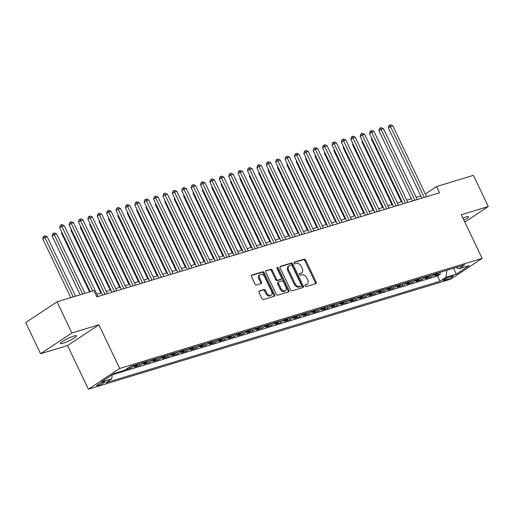 <?xml version="1.0" encoding="UTF-8"?>
<svg xmlns="http://www.w3.org/2000/svg" width="514" height="514" viewBox="0 0 514 514"><rect width="100%" height="100%" fill="white"/><g stroke="black" fill="none" stroke-linecap="round" stroke-linejoin="round"><path stroke-width="0.77" d="M305.008 285.945A0.957 0.662 56.5 0 0 306.061 286.606L315.853 283.632A1.369 0.944 56.5 0 0 316.026 283.555A1.369 0.944 56.5 0 0 316.187 282.128L305.676 260.09A1.369 0.944 56.5 0 0 304.172 259.146L294.381 262.121A0.957 0.662 56.5 0 0 295.197 263.836L296.462 263.451A4.388 3.013 56.5 0 1 301.281 266.47L302.161 268.308A4.388 3.013 56.5 0 1 301.634 272.863A4.388 3.013 56.5 0 1 301.075 273.12L299.81 273.506A0.957 0.662 56.5 0 0 300.626 275.221L301.898 274.836A4.388 3.013 56.5 0 1 306.717 277.862L307.59 279.693A4.388 3.013 56.5 0 1 307.064 284.248A4.388 3.013 56.5 0 1 306.511 284.512L305.245 284.897A0.957 0.662 56.5 0 0 305.008 285.945M63.016 343.256A8.944 1.304 154.5 0 0 71.979 339.324A8.944 1.304 154.5 0 0 76.502 335.822A8.944 1.304 154.5 0 0 73.849 336.079A8.944 1.304 154.5 0 0 64.892 340.017A8.944 1.304 154.5 0 0 60.363 343.519A8.944 1.304 154.5 0 0 63.016 343.256M463.949 220.281A8.944 1.304 154.5 0 0 468.511 216.76A8.944 1.304 154.5 0 0 465.857 217.024A8.944 1.304 154.5 0 0 462.908 218.09M98.02 385.526A4.472 0.655 154.5 0 0 102.498 383.553A4.472 0.655 154.5 0 0 104.76 381.806A4.472 0.655 154.5 0 0 103.436 381.934A4.472 0.655 154.5 0 0 98.951 383.907A4.472 0.655 154.5 0 0 96.69 385.654A4.472 0.655 154.5 0 0 98.02 385.526M259.339 290.918A1.369 0.944 56.5 0 0 259.165 290.995A1.369 0.944 56.5 0 0 259.005 292.421L261.954 298.602A1.369 0.944 56.5 0 0 263.457 299.546L274.335 296.244A1.369 0.944 56.5 0 0 274.508 296.16A1.369 0.944 56.5 0 0 274.669 294.74L264.157 272.703A1.369 0.944 56.5 0 0 262.654 271.758L251.776 275.061A1.369 0.944 56.5 0 0 251.603 275.144A1.369 0.944 56.5 0 0 251.442 276.564L255.002 284.036A1.369 0.944 56.5 0 0 256.505 284.981L261.163 283.567A1.369 0.944 56.5 0 0 261.337 283.484A1.369 0.944 56.5 0 0 261.498 282.058L259.731 278.357A3.669 2.519 56.5 0 1 260.174 274.553A3.669 2.519 56.5 0 1 264.665 276.86L271.585 291.367A3.669 2.519 56.5 0 1 271.148 295.171A3.669 2.519 56.5 0 1 266.65 292.864L265.5 290.449A1.369 0.944 56.5 0 0 263.997 289.504L259.024 291.123M98.874 324.809L71.883 333.008L57.009 301.821L25.7 322.567L40.574 353.748L67.565 345.549L88.389 389.207L119.698 368.461L98.874 324.809L67.565 345.549M464.817 222.093L488.3 206.532L461.309 214.73L482.132 258.388L119.698 368.461M488.3 206.532L473.426 175.351L436.572 186.543L425.335 193.99M57.009 301.821L93.863 290.628L96.838 296.867L439.547 192.776L436.572 186.543M290.616 289.896A1.369 0.944 56.5 0 0 292.119 290.84L302.997 287.538A1.369 0.944 56.5 0 0 303.17 287.461A1.369 0.944 56.5 0 0 303.331 286.035L292.819 263.997A1.369 0.944 56.5 0 0 291.316 263.052L280.438 266.355A1.369 0.944 56.5 0 0 280.265 266.438A1.369 0.944 56.5 0 0 280.104 267.858L290.616 289.896M288.662 291.894L277.791 295.197A1.369 0.944 56.5 0 1 276.281 294.252L265.77 272.214A1.369 0.944 56.5 0 1 265.937 270.788A1.369 0.944 56.5 0 1 266.111 270.711L270.762 269.297A1.369 0.944 56.5 0 1 272.266 270.242L276.532 279.179A1.369 0.944 56.5 0 0 278.035 280.124L281.126 279.186A1.369 0.944 56.5 0 0 281.299 279.102A1.369 0.944 56.5 0 0 281.46 277.682L277.027 268.372A0.957 0.662 56.5 0 1 278.312 267.98L289.003 290.391A1.369 0.944 56.5 0 1 288.836 291.811A1.369 0.944 56.5 0 1 288.662 291.894M125.32 369.791L130.524 368.21L129.849 366.79M134.61 365.12A5.59 3.977 73.1 0 1 133.614 366.167L137.367 365.024L134.282 367.073L139.911 365.358L139.14 363.745M144.004 362.267A5.59 3.977 73.1 0 1 143.001 363.314L146.76 362.171L143.669 364.22L149.304 362.505L148.533 360.892M153.39 359.414A5.59 3.977 73.1 0 1 152.388 360.462L156.147 359.318L153.056 361.368L158.691 359.659L157.92 358.04M162.784 356.562A5.59 3.977 73.1 0 1 161.781 357.609L165.534 356.472L162.45 358.515L168.084 356.806L167.307 355.187M172.171 353.709A5.59 3.977 73.1 0 1 171.168 354.756L174.927 353.619L171.837 355.662L177.471 353.953L176.7 352.334M181.558 350.856A5.59 3.977 73.1 0 1 180.562 351.904L184.314 350.766L181.224 352.81L186.858 351.101L186.087 349.481M190.951 348.01A5.59 3.977 73.1 0 1 189.949 349.057L193.707 347.914L190.617 349.963L196.252 348.248L195.481 346.635M200.338 345.157A5.59 3.977 73.1 0 1 199.336 346.205L203.094 345.061L200.004 347.111L205.639 345.395L204.868 343.782M209.731 342.305A5.59 3.977 73.1 0 1 208.729 343.352L212.481 342.208L209.397 344.258L215.025 342.549L214.254 340.93M219.118 339.452A5.59 3.977 73.1 0 1 218.116 340.499L221.875 339.362L218.784 341.405L224.419 339.696L223.648 338.077M228.505 336.599A5.59 3.977 73.1 0 1 227.509 337.647L231.261 336.509L228.171 338.553L233.806 336.843L233.035 335.224M237.898 333.747A5.59 3.977 73.1 0 1 236.896 334.794L240.648 333.657L237.564 335.7L243.199 333.991L242.428 332.372M247.285 330.9A5.59 3.977 73.1 0 1 246.283 331.948L250.042 330.804L246.951 332.847L252.586 331.138L251.815 329.519M256.672 328.048A5.59 3.977 73.1 0 1 255.676 329.095L259.429 327.951L256.345 330.001L261.973 328.285L261.202 326.673M266.066 325.195A5.59 3.977 73.1 0 1 265.063 326.242L268.822 325.099L265.732 327.148L271.366 325.439L270.595 323.82M275.453 322.342A5.59 3.977 73.1 0 1 274.45 323.39L278.209 322.246L275.118 324.295L280.753 322.586L279.982 320.967M284.846 319.49A5.59 3.977 73.1 0 1 283.844 320.537L287.596 319.4L284.512 321.443L290.147 319.734L289.369 318.115M294.233 316.637A5.59 3.977 73.1 0 1 293.231 317.684L296.989 316.547L293.899 318.59L299.533 316.881L298.762 315.262M303.62 313.784A5.59 3.977 73.1 0 1 302.624 314.831L306.376 313.694L303.286 315.737L308.92 314.028L308.149 312.409M313.013 310.938A5.59 3.977 73.1 0 1 312.011 311.985L315.769 310.841L312.679 312.891L318.314 311.176L317.543 309.563M322.4 308.085A5.59 3.977 73.1 0 1 321.398 309.132L325.156 307.989L322.066 310.038L327.701 308.323L326.93 306.71M331.793 305.232A5.59 3.977 73.1 0 1 330.791 306.28L334.543 305.136L331.459 307.186L337.088 305.477L336.317 303.858M341.18 302.38A5.59 3.977 73.1 0 1 340.178 303.427L343.937 302.29L340.846 304.333L346.481 302.624L345.71 301.005M350.567 299.527A5.59 3.977 73.1 0 1 349.571 300.574L353.324 299.437L350.233 301.48L355.868 299.771L355.097 298.152M359.961 296.674A5.59 3.977 73.1 0 1 358.958 297.722L362.711 296.584L359.627 298.628L365.261 296.919L364.49 295.299M369.348 293.828A5.59 3.977 73.1 0 1 368.345 294.875L372.104 293.732L369.013 295.781L374.648 294.066L373.877 292.453M378.741 290.975A5.59 3.977 73.1 0 1 377.739 292.023L381.491 290.879L378.407 292.929L384.035 291.213L383.264 289.6M388.128 288.123A5.59 3.977 73.1 0 1 387.126 289.17L390.884 288.026L387.794 290.076L393.428 288.367L392.657 286.748M397.515 285.27A5.59 3.977 73.1 0 1 396.512 286.317L400.271 285.18L397.181 287.223L402.815 285.514L402.044 283.895M406.908 282.417A5.59 3.977 73.1 0 1 405.906 283.465L409.658 282.327L406.574 284.37L412.209 282.661L411.431 281.042M416.295 279.565A5.59 3.977 73.1 0 1 415.293 280.612L419.051 279.475L415.961 281.518L421.596 279.809L420.825 278.19M425.682 276.718A5.59 3.977 73.1 0 1 424.686 277.766L428.438 276.622L425.348 278.665L430.983 276.956L434.073 274.913A5.59 3.977 -106.9 0 0 435.075 273.866M430.212 275.337L430.983 276.956M451.787 276.166L449.724 276.795A4.33 0.63 154.5 0 0 445.387 278.697A4.33 0.63 154.5 0 0 443.19 280.393A4.33 0.63 154.5 0 0 444.475 280.271L446.544 279.642A4.33 0.63 154.5 0 0 450.881 277.733A4.33 0.63 154.5 0 0 453.078 276.037A4.33 0.63 154.5 0 0 451.787 276.166M88.389 389.207L450.823 279.134L482.132 258.388M112.264 374.738L111.699 378.818L105.775 382.744L440.035 281.222L445.959 277.297L446.936 270.261M111.699 378.818L101.367 381.953L114.23 373.434L124.561 370.298L130.485 366.373L464.746 264.851L458.822 268.777L469.154 265.642L456.291 274.161L445.959 277.297M112.258 374.777L437.542 275.986L440.376 274.103L434.741 275.819L437.832 273.769A5.59 3.977 -106.9 0 0 438.827 272.722M424.686 277.766L421.596 279.809M415.293 280.612L412.209 282.661M405.906 283.465L402.815 285.514M396.512 286.317L393.428 288.367M387.126 289.17L384.035 291.213M377.739 292.023L374.648 294.066M368.345 294.875L365.261 296.919M358.958 297.722L355.868 299.771M349.571 300.574L346.481 302.624M340.178 303.427L337.088 305.477M330.791 306.28L327.701 308.323M321.398 309.132L318.314 311.176M312.011 311.985L308.92 314.028M302.624 314.831L299.533 316.881M293.231 317.684L290.147 319.734M283.844 320.537L280.753 322.586M274.45 323.39L271.366 325.439M265.063 326.242L261.973 328.285M255.676 329.095L252.586 331.138M246.283 331.948L243.199 333.991M236.896 334.794L233.806 336.843M227.509 337.647L224.419 339.696M218.116 340.499L215.025 342.549M208.729 343.352L205.639 345.395M199.336 346.205L196.252 348.248M189.949 349.057L186.858 351.101M180.562 351.904L177.471 353.953M171.168 354.756L168.084 356.806M161.781 357.609L158.691 359.659M152.388 360.462L149.304 362.505M143.001 363.314L139.911 365.358M133.614 366.167L130.524 368.21M71.883 333.008L40.574 353.748M420.773 195.898L416.16 197.299M411.38 198.745L406.773 200.145M401.993 201.597L397.38 202.998M392.606 204.45L387.993 205.851M383.213 207.303L378.606 208.703M373.826 210.155L369.213 211.556M364.432 213.008L359.826 214.409M355.046 215.861L350.432 217.255M345.659 218.707L341.045 220.108M336.265 221.56L331.659 222.96M326.878 224.412L322.265 225.813M317.491 227.265L312.878 228.666M308.098 230.118L303.491 231.518M298.711 232.97L294.098 234.371M289.318 235.817L284.711 237.217M279.931 238.669L275.318 240.07M270.544 241.522L265.931 242.923M261.151 244.375L256.544 245.776M251.764 247.228L247.15 248.628M242.37 250.08L237.764 251.481M232.983 252.927L228.37 254.327M223.596 255.779L218.983 257.18M214.203 258.632L209.596 260.033M204.816 261.485L200.203 262.885M195.423 264.337L190.816 265.738M186.036 267.19L181.429 268.591M176.649 270.043L172.036 271.437M167.256 272.889L162.649 274.29M157.869 275.742L153.256 277.142M148.482 278.594L143.869 279.995M139.088 281.447L134.482 282.848M129.701 284.3L125.088 285.7M120.308 287.153L115.701 288.547M110.921 289.999L106.308 291.399M101.534 292.851L96.921 294.252M439.605 272.491L440.376 274.103M437.542 275.986L440.035 281.222M456.098 267.479L458.822 268.777M428.438 276.622A5.59 3.977 -106.9 0 0 429.441 275.575M419.051 279.475A5.59 3.977 -106.9 0 0 420.054 278.427M409.658 282.327A5.59 3.977 -106.9 0 0 410.66 281.28M400.271 285.18A5.59 3.977 -106.9 0 0 401.273 284.133M390.884 288.026A5.59 3.977 -106.9 0 0 391.88 286.979M381.491 290.879A5.59 3.977 -106.9 0 0 382.493 289.832M372.104 293.732A5.59 3.977 -106.9 0 0 373.106 292.684M362.711 296.584A5.59 3.977 -106.9 0 0 363.713 295.537M353.324 299.437A5.59 3.977 -106.9 0 0 354.326 298.39M343.937 302.29A5.59 3.977 -106.9 0 0 344.939 301.243M334.543 305.136A5.59 3.977 -106.9 0 0 335.546 304.089M325.156 307.989A5.59 3.977 -106.9 0 0 326.159 306.942M315.769 310.841A5.59 3.977 -106.9 0 0 316.765 309.794M306.376 313.694A5.59 3.977 -106.9 0 0 307.378 312.647M296.989 316.547A5.59 3.977 -106.9 0 0 297.991 315.5M287.596 319.4A5.59 3.977 -106.9 0 0 288.598 318.352M278.209 322.246A5.59 3.977 -106.9 0 0 279.211 321.199M268.822 325.099A5.59 3.977 -106.9 0 0 269.818 324.051M259.429 327.951A5.59 3.977 -106.9 0 0 260.431 326.904M250.042 330.804A5.59 3.977 -106.9 0 0 251.044 329.757M240.648 333.657A5.59 3.977 -106.9 0 0 241.651 332.609M231.261 336.509A5.59 3.977 -106.9 0 0 232.264 335.462M221.875 339.362A5.59 3.977 -106.9 0 0 222.877 338.315M212.481 342.208A5.59 3.977 -106.9 0 0 213.483 341.161M203.094 345.061A5.59 3.977 -106.9 0 0 204.097 344.014M193.707 347.914A5.59 3.977 -106.9 0 0 194.703 346.866M184.314 350.766A5.59 3.977 -106.9 0 0 185.316 349.719M174.927 353.619A5.59 3.977 -106.9 0 0 175.929 352.572M165.534 356.472A5.59 3.977 -106.9 0 0 166.536 355.425M156.147 359.318A5.59 3.977 -106.9 0 0 157.149 358.271M146.76 362.171A5.59 3.977 -106.9 0 0 147.756 361.124M137.367 365.024A5.59 3.977 -106.9 0 0 138.369 363.976M453.611 268.231L456.291 274.161M304.905 285.302L305.663 285.071A4.388 3.013 56.5 0 0 306.216 284.807L307.064 284.248M301.634 272.863L300.786 273.422A4.388 3.013 56.5 0 1 300.234 273.686L299.469 273.917M315.455 283.754A1.369 0.944 56.5 0 0 315.345 282.694L304.834 260.656A1.369 0.944 56.5 0 0 303.324 259.711L294.04 262.532M302.598 287.66A1.369 0.944 56.5 0 0 302.489 286.594L291.978 264.556A1.369 0.944 56.5 0 0 290.468 263.611L279.995 266.792M301.165 286.131A0.957 0.662 56.5 0 0 301.403 285.077L292.17 265.738A0.957 0.662 56.5 0 0 291.117 265.076L289.78 265.481A4.388 3.013 56.5 0 0 289.228 265.738A4.388 3.013 56.5 0 0 288.701 270.293L295.01 283.516A4.388 3.013 56.5 0 0 299.829 286.542L301.165 286.131L300.317 286.696A0.957 0.662 56.5 0 0 300.536 286.549M289.228 265.738L288.38 266.303A4.388 3.013 56.5 0 0 287.859 270.852L288.701 270.293M300.317 286.696L298.981 287.101A4.388 3.013 56.5 0 1 294.162 284.075L287.859 270.852M265.661 271.148L270.762 269.297M280.593 279.532A1.369 0.944 56.5 0 1 280.451 279.661A1.369 0.944 56.5 0 1 280.278 279.744L277.194 280.683A1.369 0.944 56.5 0 1 275.684 279.738L271.424 270.801A1.369 0.944 56.5 0 0 269.914 269.856M288.264 292.016A1.369 0.944 56.5 0 0 288.155 290.95L277.47 268.546A0.957 0.662 56.5 0 0 276.911 267.948M280.959 288.45A3.669 2.519 56.5 0 0 285.45 290.763A3.669 2.519 56.5 0 0 285.887 286.953L283.445 281.839A1.369 0.944 56.5 0 0 281.942 280.895L278.858 281.833A1.369 0.944 56.5 0 0 278.684 281.916A1.369 0.944 56.5 0 0 278.517 283.342L280.959 288.45L280.111 289.009A3.669 2.519 56.5 0 0 284.602 291.322L285.45 290.763M278.01 282.398A1.369 0.944 56.5 0 0 277.836 282.475A1.369 0.944 56.5 0 0 277.669 283.901L278.517 283.342M280.111 289.009L277.669 283.901M271.148 295.171L270.3 295.736A3.669 2.519 56.5 0 1 265.809 293.423L264.652 291.008A1.369 0.944 56.5 0 0 263.149 290.063L258.895 291.354M260.174 274.553L259.326 275.112A3.669 2.519 56.5 0 0 258.889 278.916L259.731 278.357M260.765 283.683A1.369 0.944 56.5 0 0 260.656 282.623L258.889 278.916M273.93 296.366A1.369 0.944 56.5 0 0 273.827 295.299L263.309 273.262A1.369 0.944 56.5 0 0 261.806 272.317L251.333 275.498M372.001 138.722L371.416 139.108L401.318 201.803M371.416 139.108L371.68 138.048M424.281 197.415L390.454 126.495L392.799 125.782L426.626 196.701M421.846 198.153L388.34 127.896L390.454 126.495L389.747 125.082L390.685 124.793L392.799 125.782M388.34 127.896L388.905 125.641L389.747 125.082M362.614 141.568L362.023 141.96L391.931 204.656M362.023 141.96L362.293 140.9M353.221 144.421L352.636 144.813L382.538 207.508M352.636 144.813L352.9 143.753M343.834 147.274L343.249 147.666L373.151 210.361M343.249 147.666L343.513 146.606M334.441 150.127L333.856 150.512L363.764 213.214M333.856 150.512L334.126 149.452M414.888 200.267L381.06 129.348L383.412 128.635L417.239 199.554M412.459 201.006L378.946 130.749L381.06 129.348L380.36 127.928L381.298 127.645L383.412 128.635M378.946 130.749L379.512 128.494L380.36 127.928M405.501 203.12L371.673 132.194L374.019 131.481L407.846 202.407M403.072 203.859L369.56 133.601L371.673 132.194L370.967 130.781L371.911 130.498L374.019 131.481M369.56 133.601L370.125 131.34L370.967 130.781M396.114 205.973L362.286 135.047L364.632 134.334L398.459 205.259M393.679 206.712L360.166 136.448L362.286 135.047L361.58 133.634L362.518 133.351L364.632 134.334M360.166 136.448L360.732 134.193L361.58 133.634M386.721 208.825L352.893 137.9L355.245 137.187L389.072 208.112M384.292 209.558L350.779 139.3L352.893 137.9L352.193 136.486L353.131 136.197L355.245 137.187M350.779 139.3L351.345 137.045L352.193 136.486M325.054 152.979L324.469 153.365L354.371 216.06M324.469 153.365L324.732 152.305M377.334 211.672L343.506 140.752L345.851 140.039L379.679 210.958M374.899 212.411L341.392 142.153L343.506 140.752L342.799 139.339L343.737 139.05L345.851 140.039M341.392 142.153L341.958 139.898L342.799 139.339M315.667 155.832L315.076 156.217L344.984 218.913M315.076 156.217L315.345 155.157M367.947 214.524L334.113 143.605L336.464 142.892L370.292 213.811M365.512 215.263L331.999 145.006L334.113 143.605L333.413 142.192L334.351 141.903L336.464 142.892M331.999 145.006L332.564 142.751L333.413 142.192M306.273 158.678L305.689 159.07L335.591 221.765M305.689 159.07L305.952 158.01M358.554 217.377L324.726 146.458L327.071 145.745L360.899 216.664M356.125 218.116L322.612 147.859L324.726 146.458L324.026 145.038L324.964 144.755L327.071 145.745M322.612 147.859L323.177 145.603L324.026 145.038M296.886 161.531L296.302 161.923L326.204 224.618M296.302 161.923L296.565 160.863M349.167 220.23L315.339 149.304L317.684 148.597L351.512 219.517M346.732 220.969L313.219 150.711L315.339 149.304L314.632 147.891L315.57 147.608L317.684 148.597M313.219 150.711L313.784 148.45L314.632 147.891M287.493 164.384L286.908 164.776L316.817 227.471M286.908 164.776L287.178 163.715M278.106 167.236L277.521 167.622L307.423 230.323M277.521 167.622L277.785 166.562M268.719 170.089L268.128 170.475L298.036 233.17M268.128 170.475L268.398 169.414M259.326 172.942L258.741 173.327L288.65 236.022M258.741 173.327L259.005 172.267M249.939 175.794L249.354 176.18L279.256 238.875M249.354 176.18L249.618 175.12M240.552 178.641L239.961 179.033L269.869 241.728M239.961 179.033L240.231 177.972M231.159 181.493L230.574 181.885L260.476 244.58M230.574 181.885L230.837 180.825M221.772 184.346L221.187 184.732L251.089 247.433M221.187 184.732L221.45 183.678M212.378 187.199L211.794 187.584L241.702 250.279M211.794 187.584L212.064 186.524M202.991 190.052L202.407 190.437L232.309 253.132M202.407 190.437L202.67 189.377M193.605 192.904L193.013 193.29L222.922 255.985M193.013 193.29L193.283 192.23M184.211 195.75L183.626 196.142L213.528 258.838M183.626 196.142L183.89 195.082M339.773 223.082L305.946 152.157L308.297 151.444L342.125 222.369M337.345 223.821L303.832 153.558L305.946 152.157L305.245 150.743L306.183 150.461L308.297 151.444M303.832 153.558L304.397 151.302L305.245 150.743M330.386 225.935L296.559 155.01L298.904 154.296L332.731 225.222M327.958 226.674L294.445 156.41L296.559 155.01L295.852 153.596L296.796 153.313L298.904 154.296M294.445 156.41L295.01 154.155L295.852 153.596M320.999 228.781L287.172 157.862L289.517 157.149L323.345 228.068M318.564 229.52L285.052 159.263L287.172 157.862L286.465 156.449L287.403 156.16L289.517 157.149M285.052 159.263L285.617 157.008L286.465 156.449M311.606 231.634L277.778 160.715L280.13 160.002L313.958 230.921M309.177 232.373L275.665 162.116L277.778 160.715L277.078 159.301L278.016 159.012L280.13 160.002M275.665 162.116L276.23 159.86L277.078 159.301M302.219 234.487L268.392 163.568L270.737 162.854L304.564 233.774M299.784 235.226L266.278 164.968L268.392 163.568L267.685 162.148L268.623 161.865L270.737 162.854M266.278 164.968L266.843 162.713L267.685 162.148M292.826 237.339L258.998 166.42L261.35 165.707L295.177 236.626M290.397 238.078L256.884 167.821L258.998 166.42L258.298 165L259.236 164.718L261.35 165.707M256.884 167.821L257.45 165.566L258.298 165M283.439 240.192L249.611 169.267L251.956 168.553L285.784 239.479M281.01 240.931L247.497 170.667L249.611 169.267L248.904 167.853L249.849 167.57L251.956 168.553M247.497 170.667L248.063 168.412L248.904 167.853M274.052 243.045L240.224 172.119L242.569 171.406L276.397 242.332M271.617 243.784L238.104 173.52L240.224 172.119L239.518 170.706L240.456 170.423L242.569 171.406M238.104 173.52L238.669 171.265L239.518 170.706M264.659 245.891L230.831 174.972L233.183 174.259L267.01 245.184M262.23 246.63L228.717 176.373L230.831 174.972L230.131 173.559L231.069 173.269L233.183 174.259M228.717 176.373L229.283 174.117L230.131 173.559M255.272 248.744L221.444 177.825L223.789 177.112L257.617 248.031M252.837 249.483L219.33 179.225L221.444 177.825L220.737 176.411L221.675 176.122L223.789 177.112M219.33 179.225L219.896 176.97L220.737 176.411M245.885 251.597L212.051 180.677L214.402 179.964L248.23 250.883M243.45 252.335L209.937 182.078L212.051 180.677L211.35 179.257L212.288 178.975L214.402 179.964M209.937 182.078L210.502 179.823L211.35 179.257M236.491 254.449L202.664 183.53L205.009 182.817L238.837 253.736M234.063 255.188L200.55 184.931L202.664 183.53L201.963 182.11L202.901 181.827L205.009 182.817M200.55 184.931L201.115 182.676L201.963 182.11M174.824 198.603L174.24 198.995L204.142 261.69M174.24 198.995L174.503 197.935M165.431 201.456L164.846 201.848L194.755 264.543M164.846 201.848L165.116 200.788M156.044 204.309L155.459 204.694L185.361 267.396M155.459 204.694L155.723 203.634M146.657 207.161L146.066 207.547L175.974 270.242M146.066 207.547L146.336 206.487M227.104 257.302L193.277 186.376L195.622 185.663L229.45 256.589M224.669 258.041L191.157 187.783L193.277 186.376L192.57 184.963L193.508 184.68L195.622 185.663M191.157 187.783L191.722 185.522L192.57 184.963M217.711 260.155L183.883 189.229L186.235 188.516L220.063 259.442M215.282 260.894L181.77 190.63L183.883 189.229L183.183 187.816L184.121 187.533L186.235 188.516M181.77 190.63L182.335 188.375L183.183 187.816M208.324 263.007L174.497 192.082L176.842 191.369L210.669 262.294M205.896 263.74L172.383 193.482L174.497 192.082L173.79 190.668L174.734 190.379L176.842 191.369M172.383 193.482L172.948 191.227L173.79 190.668M198.937 265.854L165.11 194.934L167.455 194.221L201.282 265.14M196.502 266.593L162.989 196.335L165.11 194.934L164.403 193.521L165.341 193.232L167.455 194.221M162.989 196.335L163.555 194.08L164.403 193.521M137.264 210.014L136.679 210.399L166.581 273.095M136.679 210.399L136.942 209.339M189.544 268.706L155.716 197.787L158.061 197.074L191.895 267.993M187.115 269.445L153.602 199.188L155.716 197.787L155.016 196.374L155.954 196.085L158.061 197.074M153.602 199.188L154.168 196.933L155.016 196.374M127.877 212.86L127.292 213.252L157.194 275.947M127.292 213.252L127.556 212.192M180.157 271.559L146.329 200.64L148.674 199.927L182.502 270.846M177.722 272.298L144.216 202.041L146.329 200.64L145.623 199.22L146.561 198.937L148.674 199.927M144.216 202.041L144.781 199.785L145.623 199.22M118.49 215.713L117.899 216.105L147.807 278.8M117.899 216.105L118.169 215.045M170.764 274.412L136.936 203.486L139.288 202.773L173.115 273.699M168.335 275.151L134.822 204.893L136.936 203.486L136.236 202.073L137.174 201.79L139.288 202.773M134.822 204.893L135.388 202.632L136.236 202.073M109.097 218.566L108.512 218.958L138.414 281.653M108.512 218.958L108.775 217.897M161.377 277.264L127.549 206.339L129.894 205.626L163.722 276.551M158.948 278.003L125.435 207.74L127.549 206.339L126.842 204.925L127.787 204.643L129.894 205.626M125.435 207.74L126.001 205.484L126.842 204.925M99.71 221.418L99.125 221.804L129.027 284.505M99.125 221.804L99.388 220.744M151.99 280.117L118.162 209.192L120.507 208.478L154.335 279.404M149.555 280.856L116.042 210.592L118.162 209.192L117.455 207.778L118.393 207.495L120.507 208.478M116.042 210.592L116.607 208.337L117.455 207.778M90.316 224.271L89.732 224.657L119.64 287.352M89.732 224.657L90.001 223.596M142.596 282.963L108.769 212.044L111.12 211.331L144.948 282.25M140.168 283.702L106.655 213.445L108.769 212.044L108.068 210.631L109.007 210.342L111.12 211.331M106.655 213.445L107.22 211.19L108.068 210.631M80.929 227.124L80.345 227.509L110.247 290.204M80.345 227.509L80.608 226.449M133.21 285.816L99.382 214.897L101.727 214.184L135.555 285.103M130.774 286.555L97.268 216.298L99.382 214.897L98.675 213.483L99.613 213.194L101.727 214.184M97.268 216.298L97.833 214.042L98.675 213.483M71.542 229.976L70.951 230.362L100.86 293.057M70.951 230.362L71.221 229.302M123.823 288.669L89.989 217.75L92.34 217.036L126.168 287.956M121.388 289.408L87.875 219.15L89.989 217.75L89.288 216.33L90.226 216.047L92.34 217.036M87.875 219.15L88.44 216.895L89.288 216.33M62.149 232.823L61.564 233.215L89.571 291.933M61.564 233.215L61.828 232.155M114.429 291.522L80.602 220.602L82.947 219.889L116.774 290.808M112.001 292.26L78.488 222.003L80.602 220.602L79.901 219.182L80.839 218.9L82.947 219.889M78.488 222.003L79.053 219.748L79.901 219.182M84.958 293.333L56.636 233.954L54.291 234.66L52.177 236.067L80.184 294.785M52.177 236.067L52.743 233.812L53.584 233.247L82.613 294.047M53.584 233.247L54.523 232.964L56.636 233.954M105.042 294.374L71.215 223.449L73.56 222.735L107.387 293.661M102.607 295.113L69.094 224.849L71.215 223.449L70.508 222.035L71.446 221.752L73.56 222.735M69.094 224.849L69.66 222.594L70.508 222.035M75.571 296.18L47.249 236.8L44.898 237.513L42.784 238.914L70.791 297.632M42.784 238.914L43.349 236.658L44.198 236.099L73.226 296.893M44.198 236.099L45.136 235.817L47.249 236.8M92.674 290.988L61.821 226.301L64.173 225.588L98.001 296.514M90.246 291.727L59.708 227.702L61.821 226.301L61.121 224.888L62.059 224.605L64.173 225.588M59.708 227.702L60.273 225.447L61.121 224.888M434.073 274.913L437.832 273.769M445.953 278.395L446.544 279.642M444.102 279.475L444.475 280.271M305.663 285.071L306.511 284.512M300.234 273.686L301.075 273.12M303.324 259.711L304.172 259.146M304.834 260.656L305.676 260.09M315.345 282.694L316.187 282.128M290.468 263.611L291.316 263.052M291.978 264.556L292.819 263.997M302.489 286.594L303.331 286.035M294.162 284.075L295.01 283.516M298.981 287.101L299.829 286.542M271.424 270.801L272.266 270.242M275.684 279.738L276.532 279.179M277.194 280.683L278.035 280.124M280.278 279.744L281.126 279.186M277.47 268.546L278.312 267.98M288.155 290.95L289.003 290.391M263.149 290.063L263.997 289.504M264.652 291.008L265.5 290.449M265.809 293.423L266.65 292.864M260.656 282.623L261.498 282.058M261.806 272.317L262.654 271.758M263.309 273.262L264.157 272.703M273.827 295.299L274.669 294.74M300.439 286.639L301.288 286.08M280.451 279.661L281.299 279.102M277.836 282.475L278.684 281.916"/></g></svg>
